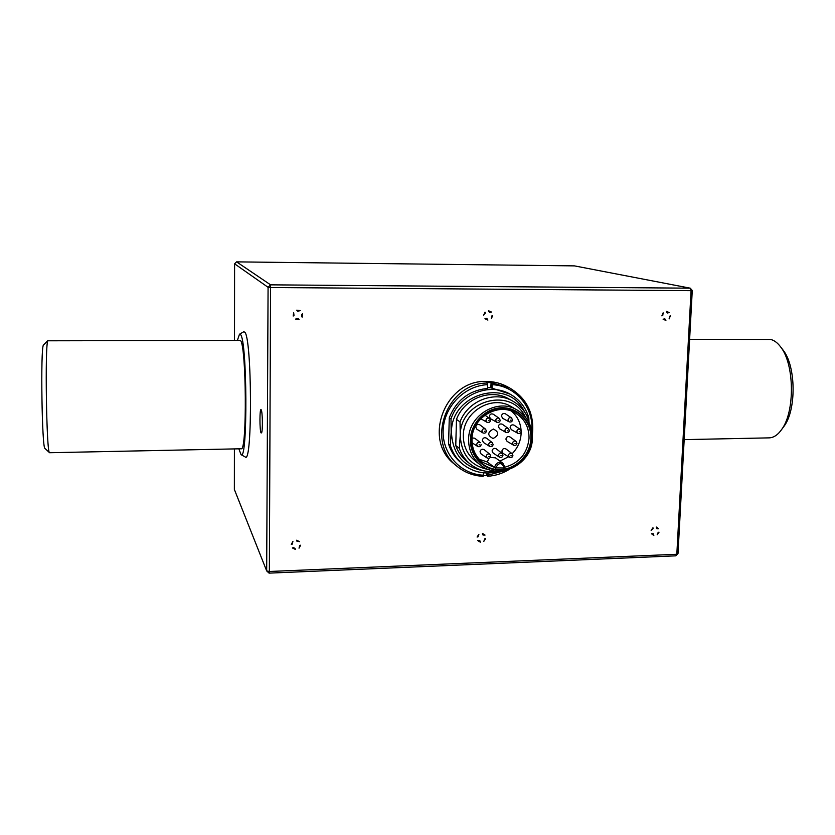 <?xml version="1.0" encoding="UTF-8"?>
<svg xmlns="http://www.w3.org/2000/svg" width="835" height="835" viewBox="0 0 835 835"><rect width="100%" height="100%" fill="white"/><g stroke="black" fill="none" stroke-linecap="round" stroke-linejoin="round"><path stroke-width="1.25" d="M238.852 448.823L241.065 454.678C247.859 462.12 247.264 338.937 240.417 334.501L239.468 334.24L237.495 340.095M239.561 334.177L243.632 331.829L244.655 332.079C252.013 336.547 252.598 464.918 245.292 456.995L245.198 456.943M261.188 409.818C259.601 406.854 259.508 430.766 261.094 432.916L261.574 432.864C262.827 430.923 262.524 411.478 261.209 409.849L261.188 409.818M241.127 448.771L241.231 448.771C247.17 451.725 246.388 344.49 240.407 340.45L47.814 340.795C44.84 344.719 46.468 452.81 49.484 452.643L49.662 452.727M768.837 437.874L769.327 437.864C773.888 437.623 778.084 434.711 781.894 429.159C795.056 411.217 794.429 364.29 780.808 347.151C777.719 342.955 774.4 340.409 770.841 339.511L689.616 339.323M44.996 448.468L44.933 448.405C41.959 448.322 40.456 348.967 43.378 345.126L47.981 340.482M782.249 349.009L783.303 350.376C795.891 366.231 796.465 409.317 784.305 425.902L782.635 428.157M488.131 473.007L487.682 476.274L486.711 475.553L483.444 475.626M483.59 472.829L483.048 476.284C473.268 475.814 464.625 472.495 457.11 466.347L454.574 464.229C421.925 439.836 445.441 379.08 486.899 381.48C493.996 381.564 500.635 383.223 506.814 386.459L509.726 388.004L491.074 382.587L490.834 387.764L487.556 387.69M483.121 476.326C473.32 475.846 464.646 472.516 457.11 466.347C425.14 442.425 446.568 382.827 487.379 383.035L486.492 382.545L491.074 382.587M482.912 432.916C484.832 433.553 486.001 432.927 486.419 431.017L485.511 429.106L479.854 424.838C477.693 423.909 476.315 424.629 475.71 427.019L476.868 429.232L482.912 432.916L481.91 430.996C482.432 428.929 483.632 428.303 485.511 429.106L486.356 430.923M489.602 446.381C491.502 447.059 492.681 446.433 493.12 444.502L492.243 442.623L486.513 438.156C484.342 437.196 482.954 437.916 482.338 440.316L483.465 442.487L489.602 446.381L488.632 444.491C489.164 442.414 490.364 441.788 492.243 442.623L493.057 444.397M487.181 458.029C489.091 458.78 490.281 458.164 490.75 456.181L489.915 454.334L484.227 449.7C482.056 448.698 480.657 449.397 480.021 451.818L481.085 453.958L487.181 458.029L486.262 456.181C486.815 454.083 488.026 453.468 489.915 454.334L490.688 456.077M499.434 457.152C501.334 457.872 502.513 457.256 502.962 455.305L502.096 453.426L496.23 448.812C494.08 447.842 492.692 448.562 492.065 450.952L493.161 453.102L499.434 457.152L498.485 455.294C499.027 453.217 500.228 452.591 502.096 453.426L502.9 455.19M509.402 457.34C511.302 458.039 512.46 457.413 512.899 455.482L512.012 453.593L506 448.98C503.86 448.04 502.493 448.76 501.877 451.14L502.994 453.301L509.402 457.34L508.442 455.472C508.974 453.415 510.164 452.789 512.012 453.593L512.836 455.367M513.535 445.191C515.425 445.806 516.583 445.17 516.99 443.302L516.061 441.381L509.966 436.945C507.847 436.058 506.49 436.788 505.895 439.137L507.064 441.339L513.535 445.191L512.533 443.281C513.045 441.245 514.214 440.619 516.061 441.381L516.917 443.197M517.877 433.323C519.777 433.866 520.915 433.229 521.28 431.403L520.299 429.44L514.13 425.192C512.022 424.357 510.676 425.098 510.112 427.416L511.333 429.66L517.877 433.323L516.813 431.382C517.303 429.378 518.472 428.731 520.299 429.44L521.207 431.298M505.937 432.415C507.868 432.979 509.006 432.342 509.371 430.495L508.411 428.553L502.419 424.305C500.29 423.439 498.933 424.18 498.359 426.518L499.56 428.762L505.937 432.415L504.893 430.474C505.394 428.449 506.563 427.812 508.411 428.553L509.298 430.401M496.783 422.249C498.725 422.781 499.862 422.145 500.207 420.308L499.226 418.356L493.36 414.254C491.23 413.398 489.874 414.139 489.3 416.477L490.542 418.742L496.783 422.249L495.708 420.287C496.209 418.262 497.378 417.615 499.226 418.356L500.144 420.214M509.131 421.852C511.072 422.343 512.199 421.696 512.513 419.911L511.511 417.928L505.467 413.836C503.348 413.022 502.012 413.774 501.449 416.08L502.712 418.356L509.131 421.852L508.035 419.88C508.525 417.876 509.684 417.229 511.511 417.928L512.45 419.807M480.793 418.711L487.003 422.301L485.949 420.349C486.461 418.304 487.64 417.657 489.508 418.429L490.395 420.276M524.463 411.728C508.724 377.128 450.681 393.202 451.453 432.593C452.695 454.48 463.759 467.287 484.644 471.013M499.382 471.222C485.918 474.958 473.769 472.683 462.945 464.375C456.902 459.365 452.685 453.029 450.295 445.347L451.161 432.551L450.994 418.93C458.812 394.621 489.331 382.002 510.112 394.151C519.433 399.433 525.664 407.282 528.805 417.688L528.972 421.445M495.739 468.184L494.539 467.475C495.886 462.84 498.662 461.431 502.879 463.248L504.914 467.318L504.204 467.683C501.574 462.214 498.745 462.277 495.739 467.892L504.194 467.976M493.088 438.5C499.142 435.233 499.236 432.081 493.391 429.033C487.327 432.311 487.233 435.463 493.088 438.5M480.302 464.897C472.464 458.467 468.56 449.961 468.602 439.377C468.372 415.298 497.702 397.7 517.168 410.027C527.344 416.414 532.417 425.808 532.386 438.208C532.521 463.916 499.424 481.106 480.302 464.897L474.885 460.68C467.151 454.334 463.3 445.942 463.331 435.515C463.081 411.77 492.003 394.454 511.208 406.614L517.168 410.027C527.303 416.383 532.354 425.746 532.312 438.124M479.28 459.292L487.264 461.964L494.539 467.475L482.588 462.319C475.501 456.599 471.963 448.959 471.994 439.387C471.785 417.667 498.349 401.927 515.633 413.116C524.61 418.826 529.077 427.176 529.046 438.187C527.449 453.342 519.401 463.018 504.914 467.214M512.147 453.708C517.742 447.967 520.737 441.151 521.144 433.24L521.165 432.05M521.103 430.442C520.508 422.625 517.335 416.206 511.584 411.196M498.725 471.222C488.204 472.965 478.799 470.648 470.502 464.302L466.869 461.39C461.713 457.225 458.018 451.954 455.764 445.566L459.302 448.322L460.262 435.567C461.327 454.981 471.107 466.389 489.602 469.792M470.502 464.302C465.304 460.095 461.567 454.772 459.302 448.322M462.945 464.375L461.181 462.924C455.158 457.945 450.963 451.631 448.583 443.99L450.295 445.347M490.834 387.764L510.112 394.151M450.994 418.93L449.272 417.709C456.463 400.101 469.207 390.352 487.515 388.442L487.692 384.664C464.615 385.54 443.959 406.624 443.145 430.234C442.039 453.854 460.763 474.416 483.486 475.198M499.914 461.077L508.515 456.787M472.088 442.79L477.62 446.412L476.67 444.533C477.213 442.435 478.434 441.819 480.323 442.686L474.771 438.208L472.067 437.968M487.264 461.964L489.039 458.342M490.312 457.455L495.458 457.82L502.879 463.248L504.914 467.318M525.215 416.79C511.041 386.146 459.615 400.623 460.262 435.567L460.033 421.894L456.474 419.4L455.764 445.566M456.474 419.4C464.114 398.441 490.782 388.129 508.828 398.911L512.899 401.176C520.643 405.643 525.987 412.166 528.931 420.756L529.035 422.614M460.033 421.894C467.746 400.716 494.685 390.3 512.899 401.176M449.272 417.709L448.583 443.99M492.107 388.473L491.972 383.067M486.836 473.017L486.711 475.553M487.379 383.035L487.692 384.664M677.999 553.595L676.82 554.273L691.067 290.663L270.853 287.522L268.077 287.303L234.593 263.808L236.566 261.866L270.582 284.839L690.253 288.179L692.267 290.496L677.999 553.595L675.807 555.839L269.079 573.134L266.678 570.91L268.077 287.303L270.582 284.839L269.361 571.484L266.678 570.91L234.364 489.446L234.405 448.917M234.593 263.808L234.51 340.095M692.267 290.496L691.067 290.663L690.253 288.179L574.47 265.885L236.566 261.866M675.807 555.839L676.82 554.273L269.361 571.484L269.079 573.134M299.723 545.505L299.024 548.167L300.642 545.203L299.723 545.505L300.642 545.203M292.365 547.937L293.315 547.677L292.365 547.937L295.339 549.378L294.995 548.303L293.315 547.677L294.995 548.303M292.918 541.435L291.29 544.41L292.229 544.149L292.918 541.435M296.863 541.111L299.567 541.675L296.592 540.224L296.884 541.153L296.592 540.224M295.58 319.147L296.383 318.563L295.58 319.147L299.034 319.586L298.158 318.532L296.383 318.563L298.158 318.532M293.649 312.582L293.189 316.037L293.993 315.453L293.649 312.582M297.74 311.288L300.224 310.61L296.769 310.171L297.396 310.964L296.769 310.171M302.155 317.175L301.852 314.346L301.56 316.402L302.155 317.175L302.614 313.72L301.832 314.325L302.614 313.72M669.566 316.256L669.117 318.918L670.369 315.891L669.566 316.256L670.369 315.891M663.115 319.231L665.902 320.41L664.837 318.803L663.115 319.231L664.754 318.782M663.136 312.822L661.884 315.86L662.76 315.505L663.136 312.822M667.582 312.989L669.148 312.52L666.361 311.34L666.674 312.186L666.361 311.34M667.53 312.979L666.674 312.186M484.78 538.794L483.851 541.32L485.667 538.585L484.78 538.794L485.667 538.585M477.714 540.548L480.313 542.186L479.874 540.704L477.714 540.548L479.843 540.673M478.904 534.296L477.088 537.03L478.017 536.853L478.904 534.296M483.006 535.026L485.041 535.078L482.442 533.429L482.64 534.337L482.442 533.429M482.964 534.984L482.599 534.306M491.836 315.922L491.335 318.657L492.702 315.567L491.836 315.922L492.702 315.567M484.937 318.761L485.834 318.417L484.937 318.761L487.89 320.076L486.847 318.406L485.834 318.417L486.847 318.406M485.02 312.123L483.653 315.223L485.385 313.031L485.02 312.123M489.644 312.426L491.429 312.029L488.475 310.714L488.84 311.612L488.475 310.714M489.602 312.415L488.799 311.591M658.199 532.344L657.187 534.755L659.034 532.166L658.199 532.344L659.034 532.166M651.509 533.763L653.836 535.465L653.314 533.805L651.509 533.763L653.273 533.774M652.97 527.741L651.123 530.34L653.127 528.639L652.97 527.741M656.988 528.795L658.648 528.743L656.32 527.042L656.414 527.897L656.32 527.042M656.936 528.764L656.414 527.897M657.03 528.826L656.477 527.939M657.187 534.755L658.251 532.386M489.675 312.436L488.84 311.612M491.335 318.657L491.878 315.933M483.027 535.047L482.64 534.337M483.851 541.32L484.822 538.836M667.624 313L666.727 312.196M669.117 318.918L669.628 316.277M299.024 548.167L299.744 545.547M489.018 420.631L488.36 420.642L489.018 420.631M498.777 420.579L498.119 420.589L498.777 420.579M511.114 420.172L510.456 420.182L511.114 420.172M507.962 430.776L507.304 430.787L507.962 430.776M519.892 431.674L519.234 431.695L519.892 431.674M515.602 443.594L514.944 443.604L515.602 443.594M491.69 444.805L491.032 444.815L491.69 444.805M484.968 431.298L484.31 431.309L484.968 431.298M477.62 446.412C479.52 447.132 480.699 446.516 481.179 444.544L481.117 444.439M479.728 444.846L479.06 444.857L479.728 444.846M489.32 456.505L488.663 456.515L489.32 456.505M501.553 455.607L500.896 455.628L501.553 455.607M511.5 455.785L510.853 455.806L511.5 455.785M531.352 438.417C532.083 421.863 518.441 407.417 502.065 407.762C485.699 407.856 470.763 422.854 470.408 439.627C469.813 456.401 483.799 470.606 500.04 470.042C516.27 469.74 530.862 454.971 531.352 438.417M470.888 439.617C471.232 423.105 485.939 408.336 502.054 408.242C518.17 407.908 531.603 422.124 530.883 438.427C530.402 454.731 516.04 469.27 500.061 469.573C484.07 470.115 470.303 456.129 470.888 439.617M471.942 439.461C471.942 448.969 475.491 456.588 482.588 462.319M488.037 475.157L505.081 470.606M531.811 430.808C533.857 407.417 515.498 385.645 492.285 384.695M241.065 454.678L245.292 456.995M241.231 448.771L49.609 452.727M769.327 437.864L684.178 439.627M44.933 448.405L49.484 452.643M783.303 350.376L780.808 347.151M784.305 425.902L781.894 429.159M484.916 415.131L489.508 418.429L490.458 420.37C490.093 422.228 488.945 422.865 487.003 422.301M487.682 476.274C495.27 475.773 502.388 473.529 509.037 469.552M532.333 434.868C534.588 414.097 527.052 398.472 509.726 388.004"/></g></svg>

